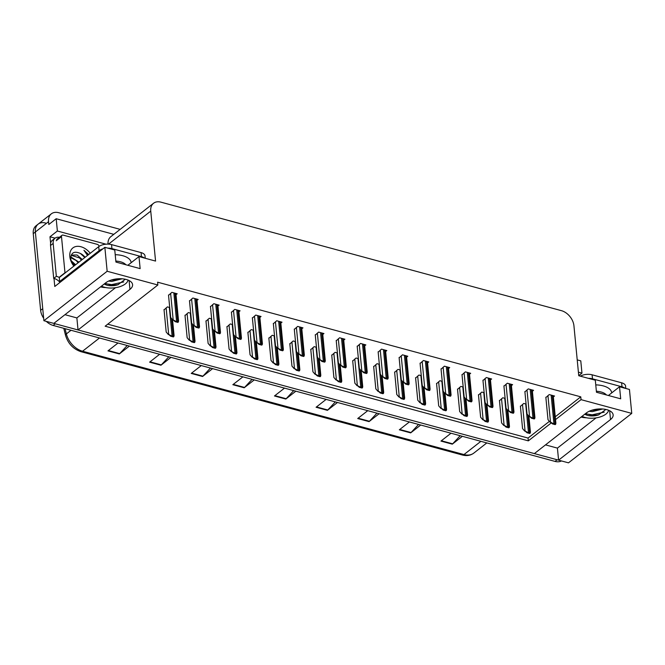 <?xml version="1.0" encoding="UTF-8"?>
<svg xmlns="http://www.w3.org/2000/svg" width="665" height="665" viewBox="0 0 665 665"><rect width="100%" height="100%" fill="white"/><g stroke="black" fill="none" stroke-linecap="round" stroke-linejoin="round"><path stroke-width="1" d="M555.533 419.598L581.044 399.648L631.75 413.389L568.492 462.84L558.583 460.155L610.503 419.557A14.805 7.257 174.5 0 0 613.138 414.86A14.805 7.257 174.5 0 0 602.482 408.983A14.805 7.257 174.5 0 0 586.289 412.998L534.361 453.596L78.029 329.956L129.958 289.366A14.805 7.257 174.5 0 0 132.584 284.67A14.805 7.257 174.5 0 0 121.936 278.785A14.805 7.257 174.5 0 0 105.735 282.808L53.815 323.398L43.898 320.713L35.361 231.994A13.882 9.593 -128 0 1 38.163 224.13A13.882 9.593 -128 0 1 45.553 223.024M50.623 243.324L49.991 236.782L55.079 238.161M631.75 413.389L629.447 389.457L619.531 386.772L620.694 398.817L596.472 392.259L595.316 380.214L578.741 375.725L573.937 325.784A13.882 9.593 52 0 0 561.426 310.663L160.938 202.16A13.882 9.593 52 0 0 153.549 203.266A13.882 9.593 52 0 0 150.747 211.129L155.56 261.071L138.985 256.582L140.14 268.627L115.926 262.06L114.762 250.015L104.854 247.33L54.779 286.482L54.006 278.477M113.806 234.338L56.184 218.727L57.373 231.013L106.018 244.196M57.373 231.013L49.991 236.782M578.4 372.176L581.966 373.14L579.099 375.384M153.549 203.266L110.856 236.649A13.882 9.593 52 0 0 108.021 244.13M581.966 373.14L580.778 360.854L577.22 359.89M56.184 218.727L48.811 224.496L48.537 221.686A13.882 9.593 -128 0 1 51.338 213.831A13.882 9.593 -128 0 1 58.728 212.717L120.166 229.367M104.854 247.33L107.156 271.262L43.898 320.713M107.156 271.262L157.863 284.994L105.145 326.207L528.334 440.862L551.194 422.99M78.029 329.956L76.874 317.92L64.954 314.686M545.508 444.885L557.42 448.11L558.583 460.155M138.985 256.582L127.838 265.293M619.531 386.772L608.392 395.484M555.258 416.789L580.778 396.839L157.588 282.184L157.863 284.994M580.778 396.839L581.044 399.648M107.747 324.179L528.06 438.052L549.415 421.352M528.06 438.052L528.334 440.862M364.686 345.817L365.858 344.902L360.563 343.464L357.205 346.44M343.722 340.139L344.894 339.216L339.599 337.787L336.249 340.763M322.766 334.453L323.938 333.539L318.635 332.101L315.285 335.077M301.802 328.776L302.974 327.862L297.679 326.424L294.321 329.399M259.874 317.421L261.046 316.498L255.751 315.069L252.392 318.045M280.838 323.099L282.01 322.184L276.715 320.746L273.357 323.722M196.99 300.381L198.162 299.466L192.858 298.028L189.508 301.004M217.945 306.058L219.126 305.144L213.822 303.706L210.472 306.681M238.91 311.744L240.082 310.821L234.787 309.391L231.428 312.359M385.65 351.494L386.822 350.58L381.527 349.142L378.169 352.118M406.614 357.172L407.786 356.257L402.491 354.819L399.133 357.795M427.578 362.857L428.75 361.935L423.447 360.505L420.097 363.481M448.534 368.535L449.706 367.612L444.411 366.182L441.061 369.158M469.498 374.212L470.67 373.298L465.375 371.86L462.017 374.836M490.462 379.89L491.635 378.975L486.339 377.537L482.981 380.513M511.427 385.567L512.599 384.653L507.304 383.215L503.945 386.19M532.391 391.253L533.563 390.33L528.259 388.9L524.909 391.876M553.346 396.93L554.527 396.016L549.224 394.578L545.874 397.554M176.025 294.703L177.198 293.789L171.903 292.351L168.544 295.327M232.609 324.553L230.298 323.93L226.94 326.906M211.645 318.876L209.334 318.252L205.984 321.228M190.68 313.198L188.37 312.575L185.02 315.551M253.573 330.239L251.262 329.607L247.904 332.583M274.529 335.916L272.226 335.293L268.868 338.269M295.493 341.594L293.182 340.97L289.832 343.946M316.457 347.271L314.146 346.648L310.796 349.624M337.421 352.957L335.11 352.325L331.752 355.301M358.385 358.635L356.074 358.011L352.716 360.979M379.341 364.312L377.038 363.688L373.68 366.664M400.305 369.989L398.003 369.366L394.644 372.342M421.269 375.667L418.958 375.043L415.608 378.019M442.233 381.353L439.922 380.721L436.573 383.697M463.197 387.03L460.887 386.407L457.528 389.382M484.153 392.707L481.851 392.084L478.492 395.06M505.117 398.385L502.815 397.761L499.457 400.737M526.082 404.071L523.771 403.439L520.421 406.415M169.716 307.521L167.414 306.889L164.056 309.865M557.42 448.11L596.089 417.878M581.085 417.063A14.805 7.257 174.5 0 0 586.364 417.77M76.874 317.92L115.535 287.687M105.818 287.579A14.805 7.257 -5.5 0 1 100.54 286.873M43.666 318.252A13.882 9.593 -128 0 1 40.632 310.314L42.743 308.668L35.361 231.994A13.882 9.593 -128 0 1 38.163 224.13L51.338 213.831M558.575 460.055A13.882 9.593 -128 0 1 557.145 459.764L55.253 323.788A13.882 9.593 -128 0 1 53.898 323.34M40.632 310.314L33.25 233.639A13.882 9.593 -128 0 1 36.051 225.776L38.163 224.13M561.46 460.936A13.882 9.593 -128 0 1 555.034 461.41L53.142 325.434A13.882 9.593 -128 0 1 46.284 321.361M212.617 368.643L202.567 376.498L191.221 373.422L201.271 365.567M170.996 357.363L160.947 365.226L149.6 362.151L159.65 354.287M129.376 346.091L119.326 353.946L107.971 350.871L118.021 343.015M337.488 402.475L327.438 410.33L316.083 407.254L326.133 399.399M379.108 413.746L369.058 421.61L357.712 418.534L367.762 410.671M420.729 425.026L410.679 432.882L399.332 429.806L409.382 421.951M462.358 436.307L452.308 444.162L440.953 441.086L451.003 433.231M254.246 379.923L244.196 387.778L232.841 384.703L242.891 376.847M295.867 391.195L285.817 399.05L274.462 395.974L284.512 388.119M293.697 390.613L286.174 398.717A3.699 1.97 105.2 0 1 285.817 399.05M252.077 379.333L244.554 387.437A3.699 1.97 105.2 0 1 244.196 387.778M460.188 435.716L452.665 443.821A3.699 1.97 105.2 0 1 452.308 444.162M418.568 424.436L411.045 432.549A3.699 1.97 105.2 0 1 410.679 432.882M376.939 413.165L369.424 421.269A3.699 1.97 105.2 0 1 369.058 421.61M335.318 401.884L327.795 409.997A3.699 1.97 105.2 0 1 327.438 410.33M127.206 345.501L119.683 353.614A3.699 1.97 105.2 0 1 119.326 353.946M168.827 356.781L161.312 364.885A3.699 1.97 105.2 0 1 160.947 365.226M210.456 368.053L202.933 376.166A3.699 1.97 105.2 0 1 202.567 376.498M173.898 336.523L173.365 336.939L170.631 336.199L168.686 334.412L171.163 335.783A2.311 1.131 174.5 0 1 172.085 335.9L173.224 336.207A2.311 1.131 174.5 0 1 173.898 336.523L173.607 335.742M164.022 309.541L166.192 332.051L168.42 334.62M170.631 336.199L171.163 335.783M178.386 321.976L177.854 322.4L175.119 321.661L173.174 319.873L175.651 321.237A2.311 1.131 174.5 0 1 176.574 321.361L177.713 321.669A2.311 1.131 174.5 0 1 178.386 321.976L178.095 321.203M168.511 294.994L170.681 317.504L172.908 320.073M175.119 321.661L175.651 321.237M194.862 342.201L194.33 342.625L191.595 341.877L189.65 340.089L192.127 341.461A2.311 1.131 174.5 0 1 193.05 341.586L194.188 341.893A2.311 1.131 174.5 0 1 194.862 342.201L194.571 341.428M184.986 315.218L187.156 337.729L189.384 340.297M191.595 341.877L192.127 341.461M215.826 347.878L215.294 348.302L212.559 347.562L210.614 345.775L213.091 347.138A2.311 1.131 174.5 0 1 214.014 347.263L215.152 347.571A2.311 1.131 174.5 0 1 215.826 347.878L215.526 347.105M205.951 320.896L208.12 343.406L210.348 345.975M212.559 347.562L213.091 347.138M236.79 353.564L236.25 353.979L233.523 353.24L231.57 351.453L234.055 352.824A2.311 1.131 174.5 0 1 234.978 352.94L236.108 353.248A2.311 1.131 174.5 0 1 236.79 353.564L236.491 352.783M226.915 326.582L229.076 349.083L231.312 351.66M233.523 353.24L234.055 352.824M199.35 327.662L198.818 328.078L196.084 327.338L194.138 325.551L196.616 326.922A2.311 1.131 174.5 0 1 197.538 327.039L198.677 327.346A2.311 1.131 174.5 0 1 199.35 327.662L199.059 326.881M189.475 300.68L191.645 323.182L193.872 325.759M196.084 327.338L196.616 326.922M220.315 333.34L219.782 333.755L217.048 333.015L215.103 331.228L217.58 332.6A2.311 1.131 174.5 0 1 218.502 332.716L219.641 333.024A2.311 1.131 174.5 0 1 220.315 333.34L220.015 332.558M210.439 306.357L212.609 328.859L214.837 331.436M217.048 333.015L217.58 332.6M241.279 339.017L240.747 339.433L238.012 338.693L236.067 336.906L238.544 338.277A2.311 1.131 174.5 0 1 239.466 338.394L240.597 338.701A2.311 1.131 174.5 0 1 241.279 339.017L240.979 338.244M231.403 312.035L233.565 334.545L235.801 337.113M238.012 338.693L238.544 338.277M262.243 344.694L261.702 345.118L258.968 344.37L257.022 342.583L259.508 343.955A2.311 1.131 174.5 0 1 260.431 344.079L261.561 344.387A2.311 1.131 174.5 0 1 262.243 344.694L261.944 343.921M252.359 317.712L254.529 340.222L256.765 342.791M258.968 344.37L259.508 343.955M582.041 416.323A15.087 7.398 174.5 0 0 585.017 417.454A15.087 7.398 174.5 0 0 600.005 416.988A15.087 7.398 174.5 0 0 608.591 410.272M600.67 408.917L597.976 409.831L591.542 410.33M602.648 408.992L592.316 411.635L589.198 411.253M584.818 414.145A10.457 5.129 174.5 0 0 587.652 415.401A10.457 5.129 174.5 0 0 598.517 414.918L592.748 415.467L585.582 413.555M605.865 409.449L598.517 414.918M624.909 388.227A9.252 4.539 174.5 0 0 621.999 386.814L592.49 378.817A9.252 4.539 174.5 0 0 588.384 378.335M625.79 388.468L625.557 386.033A9.252 4.539 174.5 0 0 621.617 382.799L592.099 374.802A9.252 4.539 174.5 0 0 580.346 376.157M604.261 412.125L592.199 414.81L586.189 413.896M598.924 408.958L593.828 409.682M598.766 414.86L592.457 415.45M598.267 409.765L591.966 410.355M101.487 286.125A15.087 7.398 174.5 0 0 104.472 287.263A15.087 7.398 174.5 0 0 119.451 286.798A15.087 7.398 174.5 0 0 128.037 280.073M120.116 278.718L117.431 279.641L110.997 280.131M122.102 278.801L111.762 281.445L108.653 281.062M104.272 283.955A10.457 5.129 174.5 0 0 107.107 285.202A10.457 5.129 174.5 0 0 117.963 284.728L112.136 285.268L105.028 283.357M125.311 279.258L117.963 284.728M144.363 258.037A9.252 4.539 174.5 0 0 141.454 256.615L111.936 248.619A9.252 4.539 174.5 0 0 107.83 248.136M102.9 248.86A9.252 4.539 174.5 0 0 99.102 250.688L59.667 281.519A9.252 4.539 -5.5 0 1 60.698 281.852M145.244 258.278L145.012 255.834A9.252 4.539 174.5 0 0 141.063 252.6L111.554 244.604A9.252 4.539 174.5 0 0 98.711 246.673L59.285 277.505L59.667 281.519M50.532 245.493L53.167 243.432A9.252 6.392 -128 0 1 55.037 238.195L52.402 240.256A9.252 6.392 52 0 0 50.532 245.493L53.707 278.411A9.252 6.392 -128 0 1 59.966 282.425M55.037 238.195A9.252 6.392 -128 0 1 59.393 237.322M53.707 278.411L56.342 276.349A9.252 6.392 -128 0 1 59.293 277.496M53.167 243.432L56.342 276.349M123.715 281.927L111.653 284.62L105.644 283.706M118.378 278.768L113.283 279.491M118.212 284.67L111.903 285.26M117.713 279.566L111.412 280.156M578.675 374.994A2.311 1.596 -128 0 1 579.498 375.925M73.848 266.116A15.087 10.424 -128 0 1 71.571 262.442A15.087 10.424 -128 0 1 69.817 256.466A15.087 10.424 -128 0 1 76.433 246.416A15.087 10.424 -128 0 1 90.274 253.274M85.12 257.305A10.457 7.224 52 0 0 80.382 253.448C74.197 250.796 70.972 252.6 70.706 258.851L71.67 262.6M88.661 254.529L83.915 250.273L87.531 255.418M81.463 260.165L79.526 257.92L71.155 255.31M82.294 259.516L77.074 255.003L71.263 255.061M78.113 262.783L76.184 260.539L70.681 257.604M78.952 262.126L70.748 256.881M74.763 265.401L71.429 261.993M75.602 264.745L70.989 260.539M84.804 257.546L80.382 253.448M65.02 273.016A2.311 1.596 -128 0 1 64.979 272.75L61.496 236.624A2.311 1.596 -128 0 1 61.961 235.31A2.311 1.596 -128 0 1 63.2 235.127L97.248 244.354A2.311 1.596 -128 0 1 99.218 246.316M59.75 277.139A2.311 1.596 -128 0 1 59.709 276.873L64.979 272.75M88.42 254.728L83.915 250.273M257.754 359.241L257.214 359.657L254.479 358.917L252.534 357.13L255.019 358.502A2.311 1.131 174.5 0 1 255.942 358.618L257.072 358.925A2.311 1.131 174.5 0 1 257.754 359.241L257.455 358.46M247.87 332.259L250.04 354.761L252.276 357.338M254.479 358.917L255.019 358.502M278.71 364.919L278.178 365.334L275.443 364.595L273.498 362.807L275.975 364.179A2.311 1.131 174.5 0 1 276.898 364.295L278.037 364.603A2.311 1.131 174.5 0 1 278.71 364.919L278.419 364.146M268.835 337.936L271.004 360.447L273.232 363.015M275.443 364.595L275.975 364.179M299.674 370.596L299.142 371.02L296.407 370.28L294.462 368.493L296.939 369.856A2.311 1.131 174.5 0 1 297.862 369.981L299.001 370.289A2.311 1.131 174.5 0 1 299.674 370.596L299.383 369.823M289.799 343.614L291.968 366.124L294.196 368.693M296.407 370.28L296.939 369.856M283.199 350.38L282.667 350.796L279.932 350.056L277.987 348.269L280.464 349.632A2.311 1.131 174.5 0 1 281.395 349.757L282.525 350.064A2.311 1.131 174.5 0 1 283.199 350.38L282.908 349.599M273.323 323.398L275.493 345.9L277.729 348.468M279.932 350.056L280.464 349.632M304.163 356.058L303.631 356.473L300.896 355.733L298.951 353.946L301.428 355.318A2.311 1.131 174.5 0 1 302.351 355.434L303.489 355.742A2.311 1.131 174.5 0 1 304.163 356.058L303.872 355.276M294.287 329.075L296.457 351.577L298.685 354.154M300.896 355.733L301.428 355.318M325.127 361.735L324.595 362.151L321.86 361.411L319.915 359.624L322.392 360.995A2.311 1.131 174.5 0 1 323.315 361.112L324.454 361.419A2.311 1.131 174.5 0 1 325.127 361.735L324.836 360.954M315.252 334.753L317.421 357.255L319.649 359.832M321.86 361.411L322.392 360.995M320.638 376.282L320.106 376.698L317.371 375.958L315.426 374.171L317.903 375.542A2.311 1.131 174.5 0 1 318.826 375.659L319.965 375.966A2.311 1.131 174.5 0 1 320.638 376.282L320.339 375.501M310.763 349.3L312.932 371.801L315.16 374.37M317.371 375.958L317.903 375.542M341.602 381.959L341.07 382.375L338.335 381.635L336.39 379.848L338.867 381.22A2.311 1.131 174.5 0 1 339.79 381.336L340.921 381.644A2.311 1.131 174.5 0 1 341.602 381.959L341.303 381.178M331.727 354.977L333.888 377.479L336.124 380.056M338.335 381.635L338.867 381.22M362.566 387.637L362.026 388.052L359.291 387.313L357.346 385.525L359.832 386.897A2.311 1.131 174.5 0 1 360.754 387.013L361.885 387.321A2.311 1.131 174.5 0 1 362.566 387.637L362.267 386.864M352.683 360.654L354.852 383.165L357.088 385.733M359.291 387.313L359.832 386.897M383.522 393.314L382.99 393.738L380.255 392.99L378.31 391.203L380.796 392.574A2.311 1.131 174.5 0 1 381.718 392.699L382.849 393.007A2.311 1.131 174.5 0 1 383.522 393.314L383.231 392.541M373.647 366.332L375.816 388.842L378.053 391.411M380.255 392.99L380.796 392.574M404.486 399L403.954 399.416L401.219 398.676L399.274 396.889L401.751 398.252A2.311 1.131 174.5 0 1 402.674 398.377L403.813 398.684A2.311 1.131 174.5 0 1 404.486 399L404.195 398.219M394.611 372.018L396.781 394.52L399.008 397.088M401.219 398.676L401.751 398.252M346.091 367.413L345.559 367.836L342.824 367.088L340.879 365.301L343.356 366.673A2.311 1.131 174.5 0 1 344.279 366.797L345.418 367.105A2.311 1.131 174.5 0 1 346.091 367.413L345.792 366.639M336.216 340.43L338.377 362.94L340.613 365.509M342.824 367.088L343.356 366.673M367.055 373.09L366.515 373.514L363.78 372.774L361.835 370.987L364.32 372.35A2.311 1.131 174.5 0 1 365.243 372.475L366.373 372.782A2.311 1.131 174.5 0 1 367.055 373.09L366.756 372.317M357.18 346.108L359.341 368.618L361.577 371.186M363.78 372.774L364.32 372.35M388.011 378.776L387.479 379.191L384.744 378.452L382.799 376.664L385.284 378.036A2.311 1.131 174.5 0 1 386.207 378.152L387.338 378.46A2.311 1.131 174.5 0 1 388.011 378.776L387.72 377.994M378.136 351.793L380.305 374.295L382.541 376.872M384.744 378.452L385.284 378.036M408.975 384.453L408.443 384.869L405.708 384.129L403.763 382.342L406.24 383.713A2.311 1.131 174.5 0 1 407.163 383.83L408.302 384.137A2.311 1.131 174.5 0 1 408.975 384.453L408.684 383.672M399.1 357.471L401.269 379.973L403.497 382.55M405.708 384.129L406.24 383.713M429.939 390.131L429.407 390.546L426.672 389.806L424.727 388.019L427.204 389.391A2.311 1.131 174.5 0 1 428.127 389.507L429.266 389.815A2.311 1.131 174.5 0 1 429.939 390.131L429.648 389.358M420.064 363.148L422.233 385.658L424.461 388.227M426.672 389.806L427.204 389.391M425.45 404.677L424.918 405.093L422.184 404.353L420.238 402.566L422.716 403.938A2.311 1.131 174.5 0 1 423.638 404.054L424.777 404.362A2.311 1.131 174.5 0 1 425.45 404.677L425.159 403.896M415.575 377.695L417.745 400.197L419.972 402.774M422.184 404.353L422.716 403.938M446.414 410.355L445.882 410.771L443.148 410.031L441.203 408.244L443.68 409.615A2.311 1.131 174.5 0 1 444.602 409.731L445.741 410.039A2.311 1.131 174.5 0 1 446.414 410.355L446.115 409.574M436.539 383.373L438.701 405.874L440.937 408.451M443.148 410.031L443.68 409.615M467.379 416.032L466.838 416.448L464.104 415.708L462.158 413.921L464.644 415.293A2.311 1.131 174.5 0 1 465.567 415.417L466.697 415.725A2.311 1.131 174.5 0 1 467.379 416.032L467.079 415.259M457.503 389.05L459.665 411.56L461.901 414.129M464.104 415.708L464.644 415.293M488.343 421.71L487.802 422.134L485.068 421.394L483.123 419.607L485.608 420.97A2.311 1.131 174.5 0 1 486.531 421.095L487.661 421.402A2.311 1.131 174.5 0 1 488.343 421.71L488.044 420.937M478.459 394.727L480.629 417.238L482.865 419.806M485.068 421.394L485.608 420.97M509.299 427.395L508.767 427.811L506.032 427.071L504.087 425.284L506.564 426.656A2.311 1.131 174.5 0 1 507.486 426.772L508.625 427.08A2.311 1.131 174.5 0 1 509.299 427.395L509.008 426.614M499.423 400.413L501.593 422.915L503.821 425.492M506.032 427.071L506.564 426.656M530.263 433.073L529.731 433.489L526.996 432.749L525.051 430.962L527.528 432.333A2.311 1.131 174.5 0 1 528.451 432.45L529.589 432.757A2.311 1.131 174.5 0 1 530.263 433.073L529.972 432.292M520.387 406.091L522.557 428.593L524.785 431.169M526.996 432.749L527.528 432.333M450.903 395.808L450.371 396.232L447.636 395.492L445.691 393.705L448.168 395.068A2.311 1.131 174.5 0 1 449.091 395.193L450.23 395.5A2.311 1.131 174.5 0 1 450.903 395.808L450.604 395.035M441.028 368.826L443.189 391.336L445.425 393.904M447.636 395.492L448.168 395.068M471.867 401.494L471.327 401.909L468.592 401.17L466.647 399.382L469.133 400.746A2.311 1.131 174.5 0 1 470.055 400.87L471.186 401.178A2.311 1.131 174.5 0 1 471.867 401.494L471.568 400.712M461.992 374.511L464.153 397.013L466.389 399.582M468.592 401.17L469.133 400.746M492.832 407.171L492.291 407.587L489.556 406.847L487.611 405.06L490.097 406.431A2.311 1.131 174.5 0 1 491.019 406.548L492.15 406.855A2.311 1.131 174.5 0 1 492.832 407.171L492.532 406.39M482.948 380.189L485.118 402.691L487.354 405.268M489.556 406.847L490.097 406.431M513.787 412.849L513.255 413.264L510.521 412.524L508.575 410.737L511.053 412.109A2.311 1.131 174.5 0 1 511.975 412.225L513.114 412.533A2.311 1.131 174.5 0 1 513.787 412.849L513.496 412.076M503.912 385.866L506.082 408.377L508.309 410.945M510.521 412.524L511.053 412.109M534.751 418.526L534.219 418.95L531.485 418.202L529.539 416.415L532.017 417.786A2.311 1.131 174.5 0 1 532.939 417.911L534.078 418.219A2.311 1.131 174.5 0 1 534.751 418.526L534.461 417.753M524.876 391.544L527.046 414.054L529.274 416.623M531.485 418.202L532.017 417.786M555.716 424.212L555.184 424.627L552.449 423.888L550.504 422.1L552.981 423.464A2.311 1.131 174.5 0 1 553.903 423.588L555.042 423.896A2.311 1.131 174.5 0 1 555.716 424.212L555.416 423.43M545.84 397.221L548.01 419.731L550.238 422.3M552.449 423.888L552.981 423.464M609.655 410.746L610.503 419.557M48.537 221.686L33.25 233.639M150.747 211.129L108.52 244.146M129.101 280.555L129.958 289.366M480.895 441.327L463.971 454.561A4.63 2.461 105.2 0 1 462.375 455.01L80.955 351.677A4.63 2.461 -74.8 0 0 82.551 351.228L463.971 454.561A18.512 12.785 52 0 0 473.821 453.089C470.579 455.5 466.764 456.148 462.375 455.01M80.955 351.677C73.208 349.059 68.063 343.622 65.544 335.36A4.63 1.804 -14.1 0 1 66.367 333.921A18.512 12.785 52 0 0 82.551 351.228L99.484 337.995M65.054 328.66L66.367 333.921L71.022 330.281M555.034 461.41L557.145 459.764M53.142 325.434L55.253 323.788M274.878 395.658L286.174 398.717M316.498 406.93L327.795 409.997M358.119 418.21L369.424 421.269M399.74 429.482L411.045 432.549M441.361 440.762L452.665 443.821M233.249 384.378L244.554 387.437M191.628 373.107L202.933 376.166M150.007 361.827L161.312 364.885M108.387 350.546L119.683 353.614M166.134 307.895L168.686 334.412M169.342 307.421L172.085 335.9M171.512 318.469L173.224 336.207M170.622 293.348L173.174 319.873M173.839 292.874L176.574 321.361M174.97 293.182L177.713 321.669M187.098 313.572L189.65 340.089M190.306 313.099L193.05 341.586M192.476 324.146L194.188 341.893M208.054 319.25L210.614 345.775M211.27 318.776L214.014 347.263M213.44 329.823L215.152 347.571M229.018 324.927L231.57 351.453M232.235 324.454L234.978 352.94M234.404 335.501L236.108 353.248M191.587 299.026L194.138 325.551M194.795 298.552L197.538 327.039M195.934 298.859L198.677 327.346M212.551 304.711L215.103 331.228M215.759 304.229L218.502 332.716M216.898 304.537L219.641 333.024M233.506 310.389L236.067 336.906M236.723 309.915L239.466 338.394M237.862 310.223L240.597 338.701M254.471 316.066L257.022 342.583M257.688 315.592L260.431 344.079M258.818 315.9L261.561 344.387M595.765 384.885A19.709 9.667 -5.5 0 1 603.288 385.9A19.709 9.667 -5.5 0 1 611.692 392.899M606.438 394.952A15.087 7.398 174.5 0 0 601.044 391.976A15.087 7.398 174.5 0 0 596.38 391.244M621.999 386.814L621.617 382.799M592.099 374.802L592.49 378.817M115.22 254.695A19.709 9.667 -5.5 0 1 122.742 255.709A19.709 9.667 -5.5 0 1 131.146 262.708M125.885 264.761A15.087 7.398 174.5 0 0 120.49 261.786A15.087 7.398 174.5 0 0 115.826 261.054M141.454 256.615L141.063 252.6M111.554 244.604L111.936 248.619M98.711 246.673L99.102 250.688M61.496 236.624L56.226 240.738M249.982 330.613L252.534 357.13M253.199 330.131L255.942 358.618M255.368 341.187L257.072 358.925M270.946 336.291L273.498 362.807M274.163 335.817L276.898 364.295M276.332 346.864L278.037 364.603M291.91 341.968L294.462 368.493M295.119 341.494L297.862 369.981M297.288 352.541L299.001 370.289M275.435 321.744L277.987 348.269M278.652 321.27L281.395 349.757M279.782 321.577L282.525 350.064M296.399 327.421L298.951 353.946M299.607 326.947L302.351 355.434M300.746 327.255L303.489 355.742M317.363 333.107L319.915 359.624M320.572 332.633L323.315 361.112M321.71 332.941L324.454 361.419M312.874 347.645L315.426 374.171M316.083 347.172L318.826 375.659M318.252 358.219L319.965 375.966M333.83 353.331L336.39 379.848M337.047 352.849L339.79 381.336M339.216 363.905L340.921 381.644M354.794 359.009L357.346 385.525M358.011 358.535L360.754 387.013M360.181 369.582L361.885 387.321M375.758 364.686L378.31 391.203M378.975 364.212L381.718 392.699M381.145 375.26L382.849 393.007M396.722 370.363L399.274 396.889M399.931 369.89L402.674 398.377M402.101 380.937L403.813 398.684M338.319 338.784L340.879 365.301M341.536 338.31L344.279 366.797M342.675 338.618L345.418 367.105M359.283 344.462L361.835 370.987M362.5 343.988L365.243 372.475M363.63 344.295L366.373 372.782M380.247 350.139L382.799 376.664M383.464 349.665L386.207 378.152M384.594 349.973L387.338 378.46M401.211 355.825L403.763 382.342M404.42 355.343L407.163 383.83M405.559 355.65L408.302 384.137M422.175 361.502L424.727 388.019M425.384 361.029L428.127 389.507M426.523 361.336L429.266 389.815M417.687 376.041L420.238 402.566M420.895 375.567L423.638 404.054M423.065 386.614L424.777 404.362M438.642 381.727L441.203 408.244M441.859 381.253L444.602 409.731M444.029 392.3L445.741 410.039M459.606 387.404L462.158 413.921M462.823 386.93L465.567 415.417M464.993 397.978L466.697 415.725M480.571 393.082L483.123 419.607M483.788 392.608L486.531 421.095M485.957 403.655L487.661 421.402M501.535 398.759L504.087 425.284M504.743 398.285L507.486 426.772M506.913 409.332L508.625 427.08M522.499 404.445L525.051 430.962M525.707 403.963L528.451 432.45M527.877 415.018L529.589 432.757M443.131 367.18L445.691 393.705M446.348 366.706L449.091 395.193M447.487 367.014L450.23 395.5M464.095 372.857L466.647 399.382M467.312 372.383L470.055 400.87M468.443 372.691L471.186 401.178M485.059 378.535L487.611 405.06M488.276 378.061L491.019 406.548M489.407 378.368L492.15 406.855M506.023 384.22L508.575 410.737M509.232 383.747L511.975 412.225M510.371 384.054L513.114 412.533M526.988 389.898L529.539 416.415M530.196 389.424L532.939 417.911M531.335 389.732L534.078 418.219M547.943 395.575L550.504 422.1M551.16 395.101L553.903 423.588M552.299 395.409L555.042 423.896M65.544 335.36L63.774 328.319M473.821 453.089L486.813 442.932M172.534 319.641L174.089 335.734M175.901 293.431L178.577 321.187M193.498 325.318L195.044 341.411M214.463 331.004L216.009 347.088M235.427 336.681L236.973 352.774M196.865 299.117L199.533 326.864M217.829 304.794L220.497 332.55M238.793 310.472L241.462 338.227M259.749 316.149L262.426 343.905M61.961 235.31L56.691 239.433M256.382 342.359L257.937 358.452M277.347 348.036L278.901 364.129M298.311 353.722L299.857 369.807M280.713 321.827L283.39 349.582M301.677 327.513L304.354 355.268M322.641 333.19L325.31 360.945M319.275 359.399L320.821 375.484M340.239 365.077L341.785 381.17M361.203 370.754L362.749 386.847M382.159 376.432L383.713 392.525M403.123 382.117L404.677 398.202M343.606 338.867L346.274 366.623M364.561 344.545L367.238 372.3M385.525 350.231L388.202 377.986M406.49 355.908L409.166 383.663M427.454 361.585L430.122 389.341M424.087 387.795L425.633 403.888M445.051 393.472L446.597 409.565M466.015 399.15L467.562 415.243M486.971 404.835L488.526 420.92M507.935 410.513L509.49 426.598M528.899 416.19L530.446 432.283M448.418 367.263L451.086 395.018M469.382 372.94L472.05 400.696M490.338 378.626L493.014 406.382M511.302 384.304L513.979 412.059M532.266 389.981L534.934 417.736M553.23 395.658L555.898 423.414"/></g></svg>
